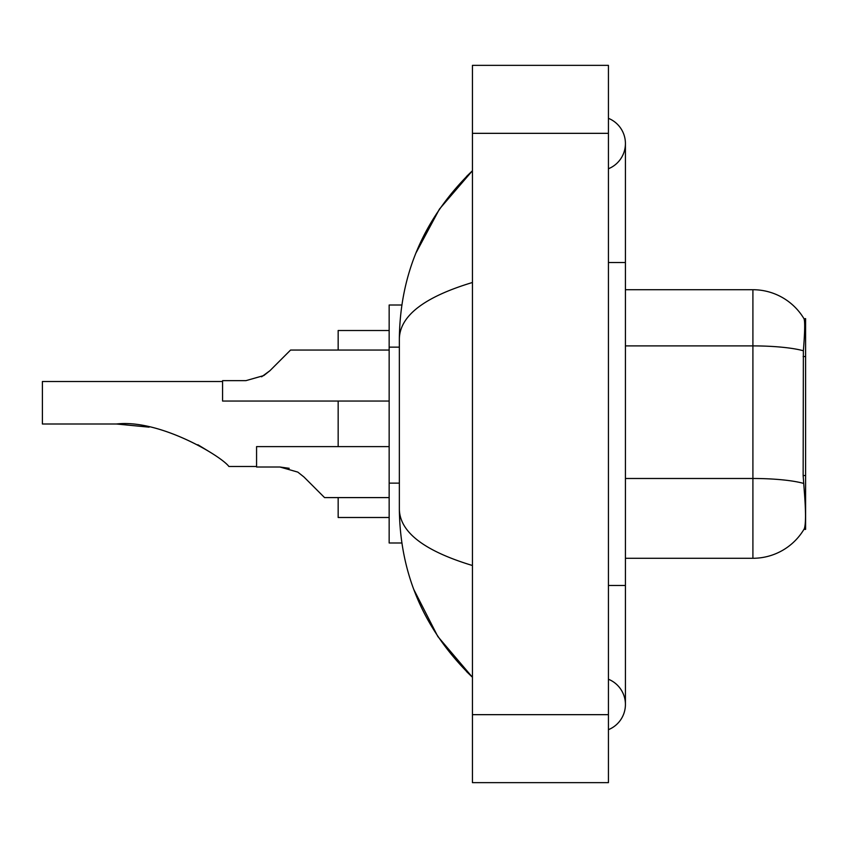 <?xml version="1.0" encoding="UTF-8"?>
<svg xmlns="http://www.w3.org/2000/svg" width="848" height="848" viewBox="0 0 848 848"><rect width="100%" height="100%" fill="white"/><g stroke="black" fill="none" stroke-linecap="round" stroke-linejoin="round"><path stroke-width="1.27" d="M805.6 475.527L803.141 475.527L804.233 490.292C805.939 511.577 805.939 524.446 804.233 528.876L803.925 529.385L805.6 529.385L805.6 318.615L804.052 318.827A59.487 59.487 0 0 0 752.907 289.719A59.487 59.487 0 0 1 803.925 318.615A59.487 59.487 0 0 0 752.907 289.719L625.421 289.719M401.835 305.015L389.158 305.015L389.158 542.985L401.835 542.985M608.429 585.48L625.421 585.48L625.421 143.535A27.2 27.2 0 0 1 608.429 168.752A27.2 27.2 0 0 0 608.429 118.328A27.2 27.2 0 0 1 625.421 143.535A27.2 27.2 0 0 0 608.429 118.328A27.2 27.2 0 0 1 625.421 143.535M608.429 729.672A27.2 27.2 0 0 0 608.429 679.248A27.2 27.2 0 0 1 608.429 729.672A27.2 27.2 0 0 0 625.421 704.465A27.2 27.2 0 0 1 608.429 729.672M472.442 282.49C424.371 296.98 400.002 315.71 399.355 338.67L399.355 509.33C399.896 532.215 424.265 550.935 472.442 565.51M472.442 782.651L608.429 782.651L608.429 65.349L472.442 65.349L472.442 782.651M399.355 338.67C400.076 273.3 424.445 217.321 472.442 170.734L439.455 209.074L415.902 253.096M413.845 589.583L437.822 636.509L472.442 677.266C424.445 630.668 400.076 574.69 399.355 509.33M804.233 528.876A59.487 59.487 0 0 1 752.907 558.281L625.421 558.281M803.141 475.527L803.374 350.765C804.847 332.278 805.081 321.636 804.052 318.827A59.487 59.487 0 0 0 752.907 289.719L752.907 345.899L625.421 345.899M303.923 476.958L324.561 497.596L303.923 476.958L324.561 497.596L303.923 476.958L324.561 497.596L303.923 476.958L324.561 497.596L303.923 476.958L324.561 497.596L303.923 476.958L324.561 497.596L303.923 476.958L297.796 472.103L303.923 476.958M389.158 446.61L256.573 446.61L256.573 467.004L279.882 467.004L289.179 468.297L279.882 467.004L256.573 467.004L279.882 467.004L289.179 468.297L279.882 467.004L256.573 467.004L279.882 467.004L297.796 472.103M279.882 467.004L289.179 468.297L279.882 467.004L256.573 467.004M389.158 497.596L324.561 497.596L316.06 489.105M261.619 376.798L269.929 370.703L290.567 350.054L269.929 370.703L290.567 350.054L269.929 370.703L290.567 350.054L269.929 370.703L290.567 350.054L269.929 370.703L263.802 375.558L269.929 370.703L263.802 375.558L245.888 380.657L222.579 380.657L222.579 401.051L389.158 401.051M269.929 370.703L263.802 375.558L245.888 380.657L263.802 375.558L269.929 370.703L263.802 375.558L269.929 370.703L263.802 375.558L245.888 380.657M282.066 358.556L290.567 350.054L389.158 350.054M222.579 381.505L42.4 381.505L42.4 424L116.473 424C159.562 418.965 221.413 456.15 228.907 466.495C221.095 455.906 159.53 419.018 116.473 424L148.739 427.085M338.161 401.051L338.161 446.61M338.161 497.596L338.161 517.492L389.158 517.492M389.158 330.508L338.161 330.508L338.161 350.054M197.817 444.723L211.279 452.896L198.241 444.956M149.11 427.159L116.473 424M805.6 356.542L803.141 356.542M399.355 347.15L389.158 347.15M399.355 483.137L389.158 483.137M608.429 262.52L625.421 262.52M472.442 714.663L608.429 714.663M472.442 133.337L608.429 133.337M752.907 558.281L752.907 345.899A59.487 10.335 180 0 1 803.374 350.765M803.565 483.402A59.487 10.335 180 0 0 752.907 478.484L625.421 478.484M625.421 585.48L625.421 704.465M472.442 170.734L466.527 176.448M472.442 677.266L466.527 671.552M228.907 466.495L256.573 466.495"/></g></svg>
